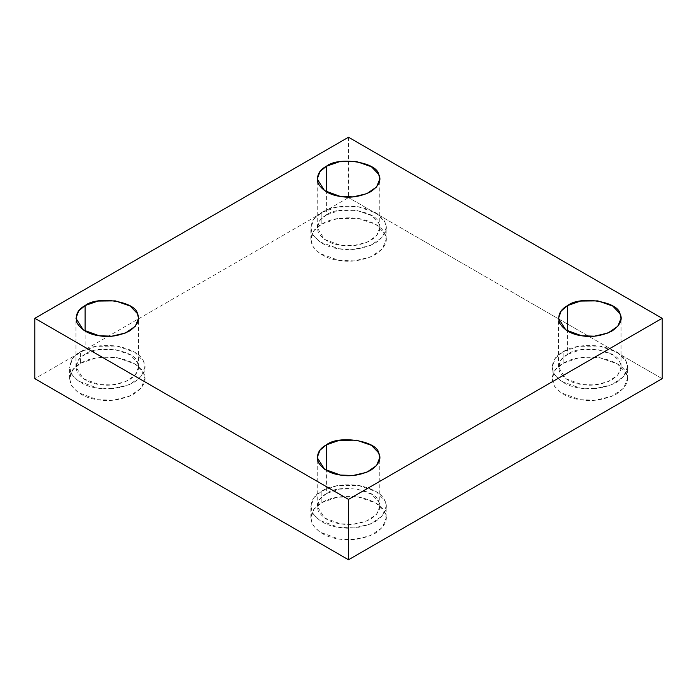 <?xml version="1.0" encoding="UTF-8"?>
<svg xmlns="http://www.w3.org/2000/svg" width="697" height="697" viewBox="0 0 697 697"><rect width="100%" height="100%" fill="white"/><g stroke="black" fill="none" stroke-linecap="round" stroke-linejoin="round"><path stroke-width="0.52" stroke-dasharray="3.48 2.61" d="M563.132 363.303L578.623 357.901L599.525 357.674L617.411 363.904L626.159 373.052L627.448 378.68L623.597 388.255L611.739 396.349L595.36 400.191L580.017 399.695L560.963 392.699L554.42 386.199L552.094 378.68L555.361 369.819L563.132 363.303L563.132 351.689L555.361 358.214L552.094 367.075L554.42 374.594L560.963 381.093L580.017 388.081L595.36 388.586L611.739 384.744L623.597 376.65L627.448 367.075L626.159 361.447L617.411 352.299L599.525 346.06L578.623 346.296L563.132 351.689L563.132 363.303C553.949 368.269 550.7 375.265 553.374 384.308C558.889 392.916 567.767 398.039 580.017 399.695C592.058 401.803 604.186 399.921 616.409 394.058C626.559 387.001 629.809 380.004 626.159 373.052C623.301 365.977 614.423 360.854 599.525 357.674C583.859 356.123 571.732 357.997 563.132 363.303M563.132 351.689C571.732 346.392 583.859 344.518 599.525 346.06C614.423 349.241 623.301 354.372 626.159 361.447C629.809 368.391 626.559 375.395 616.409 382.453C604.186 388.316 592.058 390.189 580.017 388.081C567.767 386.434 558.889 381.311 553.374 372.703C550.7 363.66 553.949 356.655 563.132 351.689M567.654 354.303C560.031 358.424 557.33 364.243 559.56 371.745C564.134 378.889 571.505 383.15 581.673 384.517C591.666 386.269 601.738 384.709 611.888 379.839C620.313 373.984 623.013 368.173 619.981 362.396C618.204 350.199 579.756 344.248 567.654 354.303L580.514 349.824L597.86 349.633L612.724 354.808L619.981 362.396L621.044 367.075L617.856 375.021L608.011 381.738L594.41 384.927L581.673 384.517L565.851 378.715L558.489 367.075L561.207 359.713L567.654 354.303L567.654 331.084L567.654 354.303M321.857 502.598L337.357 497.196L358.249 496.97L376.145 503.199L384.892 512.347L386.173 517.976L382.331 527.551L370.473 535.644L354.085 539.487L338.751 538.99L319.696 531.994L313.145 525.494L310.827 517.976L314.094 509.115L321.857 502.598L321.857 490.984L314.094 497.51L310.827 506.371L313.145 513.889L319.696 520.389L338.751 527.376L354.085 527.882L370.473 524.039L382.331 515.946L386.173 506.371L384.892 500.742L376.145 491.594L358.249 485.356L337.357 485.591L321.857 490.984L321.857 502.598C312.683 507.564 309.433 514.56 312.108 523.604C317.623 532.212 326.501 537.335 338.751 538.99C350.783 541.099 362.919 539.217 375.143 533.353C385.293 526.296 388.543 519.3 384.892 512.347C382.034 505.273 373.156 500.15 358.249 496.97C342.593 495.419 330.456 497.292 321.857 502.598M321.857 490.984C330.456 485.687 342.593 483.814 358.249 485.356C373.156 488.536 382.034 493.668 384.892 500.742C388.543 507.686 385.293 514.691 375.143 521.748C362.919 527.612 350.783 529.485 338.751 527.376C326.501 525.73 317.623 520.607 312.108 511.999C309.433 502.955 312.683 495.95 321.857 490.984M326.388 493.598C318.764 497.719 316.063 503.539 318.285 511.04C322.859 518.185 330.239 522.445 340.406 523.813C350.399 525.564 360.471 524.005 370.612 519.134C379.046 513.28 381.747 507.468 378.715 501.692C376.938 489.494 338.489 483.544 326.388 493.598L339.247 489.12L356.594 488.928L371.449 494.103L378.715 501.692L379.778 506.371L376.58 514.316L366.744 521.034L353.135 524.222L340.406 523.813L324.584 518.01L317.222 506.371L319.932 499.008L326.388 493.598L326.388 470.379L326.388 493.598M80.591 363.303L96.09 357.901L116.983 357.674L134.878 363.904L143.626 373.052L144.906 378.68L141.064 388.255L129.198 396.349L112.818 400.191L97.475 399.695L78.421 392.699L71.878 386.199L69.552 378.68L72.828 369.819L80.591 363.303L80.591 351.689L72.828 358.214L69.552 367.075L71.878 374.594L78.421 381.093L97.475 388.081L112.818 388.586L129.198 384.744L141.064 376.65L144.906 367.075L143.626 361.447L134.878 352.299L116.983 346.06L96.09 346.296L80.591 351.689L80.591 363.303C71.408 368.269 68.158 375.265 70.841 384.308C76.348 392.916 85.234 398.039 97.475 399.695C109.516 401.803 121.644 399.921 133.868 394.058C144.026 387.001 147.276 380.004 143.626 373.052C140.768 365.977 131.89 360.854 116.983 357.674C101.318 356.123 89.19 357.997 80.591 363.303M80.591 351.689C89.19 346.392 101.318 344.518 116.983 346.06C131.89 349.241 140.768 354.372 143.626 361.447C147.276 368.391 144.026 375.395 133.868 382.453C121.644 388.316 109.516 390.189 97.475 388.081C85.234 386.434 76.348 381.311 70.841 372.703C68.158 363.66 71.408 356.655 80.591 351.689M85.112 354.303C77.489 358.424 74.797 364.243 77.019 371.745C81.593 378.889 88.963 383.15 99.14 384.517C109.124 386.269 119.196 384.709 129.346 379.839C137.779 373.984 140.472 368.173 137.44 362.396C135.671 350.199 97.223 344.248 85.112 354.303L97.981 349.824L115.327 349.633L130.182 354.808L137.44 362.396L138.511 367.075L135.314 375.021L125.469 381.738L111.868 384.927L99.14 384.517L83.318 378.715L75.956 367.075L78.665 359.713L85.112 354.303L85.112 331.084L85.112 354.303M321.857 224.007L337.357 218.605L358.249 218.379L376.145 224.608L384.892 233.756L386.173 239.385L382.331 248.96L370.473 257.054L354.085 260.896L338.751 260.399L319.696 253.403L313.145 246.904L310.827 239.385L314.094 230.524L321.857 224.007L321.857 212.393L314.094 218.919L310.827 227.78L313.145 235.298L319.696 241.798L338.751 248.785L354.085 249.291L370.473 245.449L382.331 237.355L386.173 227.78L384.892 222.151L376.145 213.003L358.249 206.765L337.357 207L321.857 212.393L321.857 224.007C312.683 228.973 309.433 235.969 312.108 245.013C317.623 253.621 326.501 258.744 338.751 260.399C350.783 262.508 362.919 260.626 375.143 254.762C385.293 247.705 388.543 240.709 384.892 233.756C382.034 226.682 373.156 221.559 358.249 218.379C342.593 216.828 330.456 218.701 321.857 224.007M321.857 212.393C330.456 207.096 342.593 205.223 358.249 206.765C373.156 209.945 382.034 215.077 384.892 222.151C388.543 229.095 385.293 236.1 375.143 243.157C362.919 249.021 350.783 250.894 338.751 248.785C326.501 247.139 317.623 242.016 312.108 233.408C309.433 224.364 312.683 217.359 321.857 212.393M326.388 215.007C318.764 219.128 316.063 224.948 318.285 232.45C322.859 239.594 330.239 243.854 340.406 245.222C350.399 246.973 360.471 245.414 370.612 240.543C379.046 234.689 381.747 228.877 378.715 223.101C376.938 210.903 338.489 204.953 326.388 215.007L339.247 210.529L356.594 210.337L371.449 215.512L378.715 223.101L379.778 227.78L376.58 235.725L366.744 242.443L353.135 245.632L340.406 245.222L324.584 239.419L317.222 227.78L319.932 220.418L326.388 215.007L326.388 191.788L326.388 215.007M348.5 137.231L348.5 197.6L34.85 378.68L348.5 197.6L348.5 137.231M662.15 378.68L348.5 197.6L662.15 378.68M627.448 378.68L627.448 367.075M552.094 378.68L552.094 367.075M621.044 367.075L621.044 318.32M558.489 367.075L558.489 318.32M386.173 517.976L386.173 506.371M310.827 517.976L310.827 506.371M379.778 506.371L379.778 457.615M317.222 506.371L317.222 457.615M144.906 378.68L144.906 367.075M69.552 378.68L69.552 367.075M138.511 367.075L138.511 318.32M75.956 367.075L75.956 318.32M386.173 239.385L386.173 227.78M310.827 239.385L310.827 227.78M379.778 227.78L379.778 179.024M317.222 227.78L317.222 179.024"/><path stroke-width="1.05" d="M567.654 331.084L567.654 305.547L561.207 310.967L558.489 318.32L565.851 329.96L581.673 335.762L594.41 336.181L608.011 332.992L617.856 326.266L621.044 318.32L619.981 313.641L612.724 306.053L597.86 300.877L580.514 301.069L567.654 305.547L567.654 331.084M326.388 470.379L326.388 444.843L319.932 450.262L317.222 457.615L324.584 469.255L340.406 475.058L353.135 475.476L366.744 472.287L376.58 465.561L379.778 457.615L378.715 452.937L371.449 445.348L356.594 440.173L339.247 440.365L326.388 444.843L326.388 470.379M85.112 331.084L85.112 305.547L78.665 310.967L75.956 318.32L83.318 329.96L99.14 335.762L111.868 336.181L125.469 332.992L135.314 326.266L138.511 318.32L137.44 313.641L130.182 306.053L115.327 300.877L97.981 301.069L85.112 305.547L85.112 331.084M326.388 191.788L326.388 166.252L319.932 171.671L317.222 179.024L324.584 190.664L340.406 196.467L353.135 196.885L366.744 193.696L376.58 186.97L379.778 179.024L378.715 174.346L371.449 166.757L356.594 161.582L339.247 161.774L326.388 166.252L326.388 191.788M662.15 378.68L662.15 318.32L348.5 499.401L348.5 559.769L662.15 378.68L348.5 559.769L348.5 499.401L662.15 318.32L662.15 378.68M34.85 378.68L34.85 318.32L348.5 137.231L662.15 318.32L348.5 137.231L34.85 318.32L348.5 499.401L34.85 318.32L34.85 378.68L348.5 559.769L34.85 378.68M326.388 166.252C338.489 156.198 376.938 162.148 378.715 174.346C381.747 180.122 379.046 185.933 370.612 191.788C360.471 196.659 350.399 198.218 340.406 196.467C330.239 195.099 322.859 190.839 318.285 183.694C316.063 176.193 318.764 170.373 326.388 166.252M85.112 305.547C97.223 295.493 135.671 301.444 137.44 313.641C140.472 319.418 137.779 325.229 129.346 331.084C119.196 335.954 109.124 337.514 99.14 335.762C88.963 334.394 81.593 330.134 77.019 322.99C74.797 315.488 77.489 309.668 85.112 305.547M326.388 444.843C338.489 434.789 376.938 440.739 378.715 452.937C381.747 458.713 379.046 464.524 370.612 470.379C360.471 475.249 350.399 476.809 340.406 475.058C330.239 473.69 322.859 469.429 318.285 462.285C316.063 454.784 318.764 448.964 326.388 444.843M567.654 305.547C579.756 295.493 618.204 301.444 619.981 313.641C623.013 319.418 620.313 325.229 611.888 331.084C601.738 335.954 591.666 337.514 581.673 335.762C571.505 334.394 564.134 330.134 559.56 322.99C557.33 315.488 560.031 309.668 567.654 305.547"/></g></svg>
